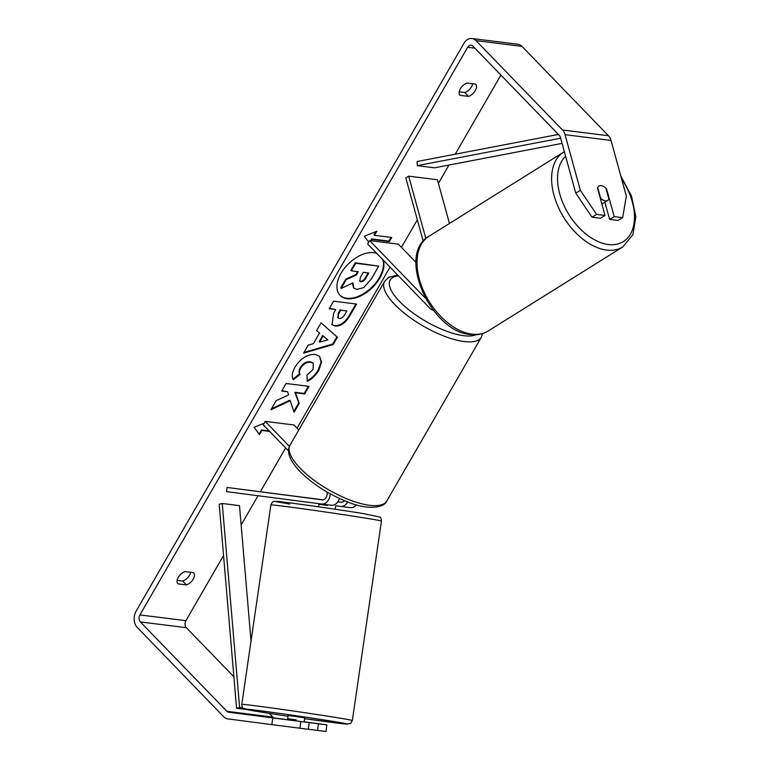 <?xml version="1.0" encoding="UTF-8"?>
<svg xmlns="http://www.w3.org/2000/svg" width="770" height="770" viewBox="0 0 770 770"><rect width="100%" height="100%" fill="white"/><g stroke="black" fill="none" stroke-linecap="round" stroke-linejoin="round"><path stroke-width="1.16" d="M340.629 506.41L350.34 507.623A10.077 7.296 -82.9 0 0 350.369 507.632A10.077 7.296 -82.9 0 0 356.298 504.831M347.636 501.944A10.077 7.296 97.1 0 1 340.6 506.4A10.077 7.296 97.1 0 1 340.571 506.4L335.71 505.765M344.508 500.702A5.881 4.254 97.1 0 1 341.12 502.232A5.881 4.254 97.1 0 1 341.11 502.232L337.818 501.809M327.019 492.02A5.881 4.254 -82.9 0 1 322.149 499.855L322.168 499.855A5.881 4.254 -82.9 0 0 322.149 499.855L227.063 487.468L226.534 491.635L321.61 504.023A10.077 7.296 -82.9 0 0 321.629 504.023A10.077 7.296 -82.9 0 0 330.224 493.83M298.789 429.968L293.957 424.982L265.226 421.373L263.253 424.79L288.586 450.97M289.424 446.379L265.226 421.373M321.658 504.032L331.379 505.245A10.077 7.296 -82.9 0 0 331.398 505.255A10.077 7.296 -82.9 0 0 339.406 498.469M227.063 487.468L319.666 499.393M337.847 501.761L341.649 502.252M319.656 499.48L322.678 499.874M296.113 720.922L296.267 719.863L287.653 718.737L287.499 719.796L288.134 715.417L304.756 717.842L304.275 721.172M303.188 728.641L301.465 728.43M335.566 506.747L335.2 509.259M327.654 504.783L327.558 505.438L318.944 504.321L319.04 503.686L318.578 506.833M323.256 499.797L319.675 499.335M287.653 718.737L296.267 719.863M376.79 253.436A28.336 16.882 135.9 0 0 341.033 273.273A28.336 16.882 135.9 0 0 340.061 295.411A28.336 16.882 135.9 0 0 379.803 278.134A28.336 16.882 135.9 0 0 383.21 260.067M339.83 295.16A28.336 16.882 135.9 0 0 379.341 277.652A28.336 16.882 135.9 0 0 382.748 259.586M186.436 584.911A8.403 5.005 135.9 0 0 193.222 579.175A8.403 5.005 135.9 0 0 193.53 572.63L185.07 571.561A8.403 5.005 135.9 0 0 178.284 577.298A8.403 5.005 135.9 0 0 177.976 583.843L186.436 584.911L182.683 581.032A8.403 5.005 135.9 0 0 189.478 575.296A8.403 5.005 135.9 0 0 190.613 572.264M468.487 96.385L460.027 95.326A8.403 5.005 -44.1 0 1 460.325 88.781A8.403 5.005 -44.1 0 1 467.12 83.044L475.581 84.103A8.403 5.005 -44.1 0 1 475.273 90.648A8.403 5.005 -44.1 0 1 468.487 96.385L464.733 92.506L459.19 91.813M472.664 83.737A8.403 5.005 -44.1 0 1 471.519 86.779A8.403 5.005 -44.1 0 1 464.733 92.506M603.382 186.321A8.403 5.024 58.8 0 0 601.245 185.599A8.403 5.024 58.8 0 0 598.993 186.022A8.403 5.024 58.8 0 0 597.491 188.063L605.018 215.456L600.417 218.247L591.976 217.188L575.748 193.106L560.435 137.455A5.044 3.648 -82.9 0 0 559.347 135.453L472.838 46.075A5.044 3.648 -82.9 0 0 471.096 45.17A5.044 3.648 -82.9 0 0 467.659 47.259L139.919 614.922A5.044 3.648 -82.9 0 0 140.371 621.929L226.881 711.307A5.044 3.648 -82.9 0 0 228.603 712.212L309.213 722.626L308.356 729.286L271.868 724.628L272.724 717.958M290.165 400.727L294.082 412.306L299.261 403.336L295.353 392.767L304.679 393.942L309.049 386.376L286.055 383.489L281.695 391.054L287.633 391.805L288.635 394.894L276.132 400.689L270.886 409.775L290.165 400.727L289.693 400.246L271.444 408.803M313.438 343.641L319.55 333.073L316.576 330.638L321.08 322.832L337.433 337.26L333.246 344.508L303.563 353.17L308.221 345.104L313.438 343.641M500.904 75.075L455.224 154.202M448.968 165.04L438.409 183.337M417.34 219.825L401.44 247.363M390.034 267.113L297.047 428.168M285.641 447.928L260.385 491.674M258.037 495.745L241.135 525.015M223.56 555.468L185.897 620.687A5.044 3.648 -82.9 0 0 186.35 627.694L233.878 676.801M269.231 430.969L261.357 429.978L261.829 430.459L259.461 434.559L254.042 427.292L264.149 423.24M261.829 430.459L269.702 431.45M375.875 231.626L374.018 234.84L374.49 235.331L376.848 231.231L364.345 236.255L368.714 242.117M374.49 235.331L391.728 237.487L389.37 241.588L372.122 239.422L371.333 240.789M335.2 326.076L332.014 324.69L333.631 313.294L335.797 309.55L329.223 308.731L333.593 301.166L356.587 304.044L349.83 315.739C345.509 322.957 340.629 326.403 335.2 326.076L331.793 324.44M293.332 379.687C291.426 376.992 292.022 372.747 295.112 366.953C300.608 358.425 307.278 354.229 315.132 354.364L319.675 356.433L321.542 362.169L318.847 370.264C315.517 375.673 311.696 379.331 307.365 381.237L306.941 375.077L313.082 369.456L313.265 363.325L310.695 362.169C306.778 361.958 303.476 363.873 300.791 367.916C299.357 370.582 299.097 372.757 300.031 374.422L293.332 379.687M575.748 193.106L580.349 190.325L565.045 134.663A11.762 8.518 -82.9 0 0 562.495 129.995L475.985 40.618A11.762 8.518 -82.9 0 0 471.933 38.5A11.762 8.518 -82.9 0 0 463.906 43.38L136.165 611.053A11.762 8.518 -82.9 0 0 137.214 627.386L223.724 716.764A11.762 8.518 -82.9 0 0 227.747 718.882L271.868 724.628M177.138 580.339L182.683 581.032M304.169 721.923L318.405 723.781L317.558 730.441L308.366 729.248M317.558 730.441L325.989 731.5L326.846 724.83L304.179 721.837M318.405 723.781L326.846 724.83M300.772 721.567L299.925 728.228M287.499 719.796L309.213 722.626M269.288 713.386L272.859 717.072A5.044 3.648 -82.9 0 0 274.582 717.977L287.518 719.661M604.874 202.154L609.609 219.392L614.219 216.611L622.66 217.66L626.337 196.09L611.024 140.429A11.762 8.518 -82.9 0 0 608.483 135.761L521.973 46.383A11.762 8.518 -82.9 0 0 517.921 44.265L471.933 38.5M609.609 219.392L618.05 220.451L622.66 217.66M580.349 190.325L596.586 214.397L605.018 215.456M596.586 214.397L591.976 217.188M614.219 216.611L606.683 189.218A8.403 5.024 58.8 0 0 605.952 188.361M356.856 289.414L353.853 288.115L352.958 282.898L341.158 288.413L346.211 279.664L356.375 275.025L358.291 271.704L351.312 270.828L355.692 263.253L378.725 266.141L371.265 279.077L363.613 287.672L356.856 289.414M351.312 270.828L350.841 270.347L355.22 262.772L378.725 266.141M355.22 262.772L355.692 263.253M346.211 279.664L345.74 279.183L355.904 274.543L357.588 271.618M355.904 274.543L356.375 275.025M345.74 279.183L340.696 287.932L341.158 288.413M353.632 287.855L352.352 283.177M263.937 425.502L264.187 426.368M261.357 429.978L259.038 433.991M391.035 237.401L388.898 241.097L389.37 241.588M370.639 240.702L371.65 238.941L388.898 241.097M371.65 238.941L372.122 239.422M323.131 336.009L319.627 342.092L327.866 339.888L322.668 335.528L319.155 341.611L319.627 342.092M322.668 335.528L327.866 339.888M316.614 330.571L319.55 333.073M336.933 336.827L332.775 344.017L333.246 344.508M332.775 344.017L303.996 352.419M339.272 318.472C341.312 318.636 343.16 317.307 344.816 314.487L346.866 310.936L340.783 310.175L338.713 313.765L338.117 317.981L339.272 318.472M340.783 310.175L346.866 310.936M340.321 309.694L338.242 313.275L337.905 317.712M329.454 308.327L335.797 309.55M355.884 303.958L349.359 315.257C345.037 322.476 340.157 325.912 334.729 325.594M281.926 390.659L287.633 391.805M293.803 411.488L298.789 402.854L294.891 392.286L304.217 393.451L308.356 386.29M304.217 393.451L304.679 393.942M294.891 392.286L295.353 392.767M298.789 402.854L299.261 403.336M319.435 356.202L321.061 361.89L318.376 369.773C315.055 375.192 311.224 378.85 306.903 380.755M313.015 363.094L310.223 361.688C306.306 361.476 303.005 363.392 300.329 367.425C298.885 370.101 298.625 372.266 299.559 373.941L300.031 374.422M299.559 373.941L293.033 379.061M360.793 281.743L360.861 281.753C362.728 281.878 364.431 280.627 365.962 277.989L368.82 273.032L363.296 272.339L360.408 277.335L359.783 281.291L360.793 281.743L360.389 281.262C362.256 281.397 363.96 280.145 365.49 277.508L368.127 272.936M359.58 281.021L360.322 281.252M433.279 310.223A10.077 7.296 97.1 0 1 430.035 308.443L367.637 243.984L369.61 240.567L398.35 244.177L415.983 262.397M425.858 238.594L408.678 176.147L405.8 177.889L423.24 241.28M425.387 298.192L369.61 240.567M408.678 176.147L437.418 179.747L449.449 223.473M597.712 187.495L600.658 198.227A8.403 5.178 58 0 0 605.384 200.845A8.403 5.178 58 0 0 607.742 200.364A8.403 5.178 58 0 0 608.916 199.112L605.923 188.246A8.403 5.178 58 0 0 601.197 185.628A8.403 5.178 58 0 0 598.906 186.071M558.375 134.452L417.109 161.508L417.292 165.646L434.53 167.812L562.071 143.384M560.637 138.196L417.292 165.646M236.554 708.265L239.595 707.447L222.241 503.474L219.2 504.283L236.554 708.265L246.246 709.478M222.241 503.474L239.489 505.64L251.02 641.131M239.595 707.447L242.839 707.861M352.333 720.537A55.864 0.905 -171.7 0 0 337.173 717.698A55.864 0.905 -171.7 0 0 276.642 708.65A55.864 0.905 -171.7 0 0 241.78 704.406C241.982 706.966 242.569 708.313 243.532 708.467L259.278 711.788L288.019 716.235A51.657 0.837 8.3 0 1 259.355 711.798A51.657 0.837 8.3 0 1 261.28 710.883A51.657 0.837 8.3 0 1 333.545 721.461A51.657 0.837 8.3 0 1 344.883 723.964A51.657 0.837 8.3 0 1 304.641 718.66L346.288 724.098L350.591 723.376L352.333 720.537L381.439 521.078C381.237 518.528 380.65 517.171 379.687 517.016L363.94 513.706C337.558 509.316 280.752 501.395 276.931 501.385C272.772 501.684 272.975 500.606 270.896 504.947A55.864 0.905 8.3 0 1 305.757 509.191A55.864 0.905 8.3 0 1 366.279 518.239A55.864 0.905 8.3 0 1 381.439 521.078M363.873 513.686A51.657 0.837 -171.7 0 0 291.599 503.118A51.657 0.837 -171.7 0 0 289.674 504.023M467.659 47.259L474.859 48.163M139.919 614.922L185.897 620.687M228.603 712.212L274.582 717.977M226.881 711.307L272.859 717.072M140.371 621.929L186.35 627.694M565.045 134.663L611.024 140.429M562.495 129.995L608.483 135.761M475.985 40.618L521.973 46.383M338.242 313.275L338.713 313.765M334.661 325.585L335.133 326.066M349.359 315.257L349.83 315.739M318.376 369.773L318.847 370.264M310.291 361.698L310.762 362.179M310.223 361.688L310.695 362.169M300.329 367.425L300.791 367.916M360.389 281.262L360.861 281.753M365.49 277.508L365.962 277.989M386.79 500.991L481.337 337.241A55.864 19.375 -150 0 1 444.848 336.413A55.864 19.375 -150 0 1 394.731 304.516A55.864 19.375 -150 0 1 384.577 281.377L290.04 445.127A55.864 19.375 30 0 0 300.194 468.266A55.864 19.375 30 0 0 350.302 500.163A55.864 19.375 30 0 0 386.79 500.991C384.124 508.21 366.982 510.106 347.443 501.867C328.646 494.34 312.841 484.234 300.05 471.548C286.854 457.659 287.47 449.565 290.04 445.127M398.523 275.891A51.657 17.922 30 0 0 399.572 301.465A51.657 17.922 30 0 0 476.178 334.709M488.209 330.985C483.156 334.065 477.439 335.268 471.038 334.575C431.258 332.601 395.809 254.61 429.015 236.236A55.864 34.457 58 0 0 423.519 290.819A55.864 34.457 58 0 0 472.53 334.209A55.864 34.457 58 0 0 488.209 330.985L622.795 246.92A55.864 34.457 -122 0 1 607.116 250.135A55.864 34.457 -122 0 1 558.106 206.755A55.864 34.457 -122 0 1 563.601 152.162L564.362 151.709M565.613 156.291A51.657 31.868 58 0 0 564.834 207.207A51.657 31.868 58 0 0 608.878 244.581A51.657 31.868 58 0 0 621.515 178.582M340.6 506.4L350.369 507.632M321.629 504.023L331.398 505.255M270.896 504.947L241.78 704.406M353.382 287.624L353.853 288.115M338.117 317.981L337.645 317.49M313.265 363.325L312.793 362.834M481.337 337.241L482.626 333.545M397.676 275.015L388.609 277.373L384.577 281.377M429.015 236.236L563.601 152.162M601.88 204.021L607.742 200.364M622.795 246.92L632.95 234.609L635.818 216.63L631.458 196.004L620.803 175.964"/></g></svg>
